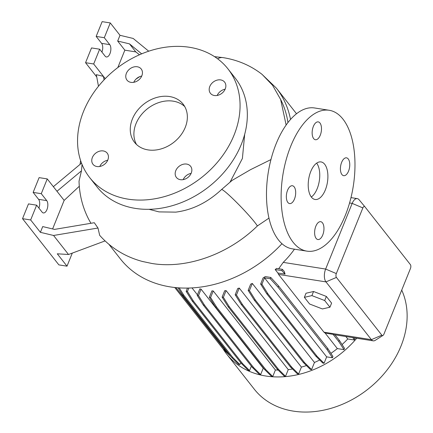 <?xml version="1.0" encoding="UTF-8"?>
<svg xmlns="http://www.w3.org/2000/svg" width="433" height="433" viewBox="0 0 433 433"><rect width="100%" height="100%" fill="white"/><g stroke="black" fill="none" stroke-linecap="round" stroke-linejoin="round"><path stroke-width="0.65" d="M270.966 159.566L250.512 169.671L232.126 180.393L221.517 189.567A26.148 2.035 46.1 0 1 235.13 200.944A26.148 2.035 46.1 0 1 254.831 222.4A26.148 2.035 46.1 0 1 257.37 225.961C228.489 254.317 186.526 269.288 151.831 263.464L142.23 261.418M325.324 189.952A19.014 9.499 99 0 0 321.015 161.926A19.014 9.499 99 0 0 310.786 171.463A19.014 9.499 99 0 0 315.094 199.489A19.014 9.499 99 0 0 325.324 189.952M311.316 196.993A19.014 9.499 99 0 0 317.189 188.669A19.014 9.499 99 0 0 316.653 163.138M103.254 150.933A9.033 7.096 -38.2 0 0 93.728 155.16A9.033 7.096 -38.2 0 0 93.003 164.318A9.033 7.096 -38.2 0 0 96.954 166.532A9.033 7.096 -38.2 0 0 106.475 162.31A9.033 7.096 -38.2 0 0 107.2 153.152A9.033 7.096 -38.2 0 0 103.254 150.933M107.714 160.226A9.033 7.096 -38.2 0 0 99.758 166.483M137.261 66.763A9.033 7.096 -38.2 0 0 127.74 70.99A9.033 7.096 -38.2 0 0 127.01 80.148A9.033 7.096 -38.2 0 0 130.961 82.362A9.033 7.096 -38.2 0 0 140.481 78.14A9.033 7.096 -38.2 0 0 141.207 68.982A9.033 7.096 -38.2 0 0 137.261 66.763M141.721 76.056A9.033 7.096 -38.2 0 0 133.765 82.313M220.673 79.91A9.033 7.096 -38.2 0 0 211.147 84.137A9.033 7.096 -38.2 0 0 210.422 93.295A9.033 7.096 -38.2 0 0 214.367 95.509A9.033 7.096 -38.2 0 0 223.893 91.282A9.033 7.096 -38.2 0 0 224.619 82.124A9.033 7.096 -38.2 0 0 220.673 79.91M225.133 89.203A9.033 7.096 -38.2 0 0 217.177 95.46M186.666 164.08A9.033 7.096 -38.2 0 0 177.14 168.307A9.033 7.096 -38.2 0 0 176.415 177.465A9.033 7.096 -38.2 0 0 180.361 179.679A9.033 7.096 -38.2 0 0 189.887 175.452A9.033 7.096 -38.2 0 0 190.612 166.294A9.033 7.096 -38.2 0 0 186.666 164.08M191.126 173.373A9.033 7.096 -38.2 0 0 183.17 179.63M348.543 171.143A9.033 4.514 99 0 0 346.497 157.834A9.033 4.514 99 0 0 341.637 162.364A9.033 4.514 99 0 0 343.683 175.679A9.033 4.514 99 0 0 348.543 171.143M320.268 135.199A9.033 4.514 99 0 0 318.223 121.884A9.033 4.514 99 0 0 313.362 126.42A9.033 4.514 99 0 0 315.413 139.729A9.033 4.514 99 0 0 320.268 135.199M294.472 199.05A9.033 4.514 99 0 0 292.427 185.741A9.033 4.514 99 0 0 287.566 190.271A9.033 4.514 99 0 0 289.612 203.586A9.033 4.514 99 0 0 294.472 199.05M322.742 235A9.033 4.514 99 0 0 320.696 221.685A9.033 4.514 99 0 0 315.836 226.215A9.033 4.514 99 0 0 317.882 239.53A9.033 4.514 99 0 0 322.742 235M149.039 209.307L159.019 211.889L175.809 212.132C192.366 210 207.602 202.476 221.517 189.567M108.916 244.331L120.385 258.918A114.09 89.658 -38.2 0 0 170.261 286.895A114.09 89.658 -38.2 0 0 281.98 243.682M268.996 218.097L257.37 225.961M223.206 349.122A89.371 70.233 -38.2 0 0 226.686 354.086L254.306 389.213A89.371 70.233 -38.2 0 0 293.379 411.128A89.371 70.233 -38.2 0 0 382.279 375.757A89.371 70.233 -38.2 0 0 401.721 290.094M226.686 354.086A89.371 70.233 -38.2 0 0 265.754 376.006A89.371 70.233 -38.2 0 0 356.732 338.243M244.677 134.365L242.399 158.473L230.139 181.963M89.685 177.59L96.954 186.834A87.948 69.112 -38.2 0 0 135.399 208.403A87.948 69.112 -38.2 0 0 228.121 167.268A87.948 69.112 -38.2 0 0 235.206 78.097L227.937 68.852A87.948 69.112 -38.2 0 0 189.492 47.284A87.948 69.112 -38.2 0 0 96.77 88.419A87.948 69.112 -38.2 0 0 89.685 177.59A87.948 69.112 -38.2 0 0 128.13 199.158A87.948 69.112 -38.2 0 0 220.852 158.029A87.948 69.112 -38.2 0 0 227.937 68.852M169.59 96.543A30.9 24.28 -38.2 0 0 137.012 110.994A30.9 24.28 -38.2 0 0 134.522 142.322A30.9 24.28 -38.2 0 0 148.032 149.899A30.9 24.28 -38.2 0 0 180.61 135.448A30.9 24.28 -38.2 0 0 183.099 104.12A30.9 24.28 -38.2 0 0 169.59 96.543M184.739 106.572A30.9 24.28 -38.2 0 0 173.227 101.165A30.9 24.28 -38.2 0 0 141.808 114.177A30.9 24.28 -38.2 0 0 136.519 144.492M148.725 51.202L133.158 38.445L119.995 35.3L110.269 22.933L104.299 37.709L109.749 44.642A6.657 3.323 -81 0 1 109.971 53.622A6.657 3.323 -81 0 1 106.394 56.961A6.657 3.323 -81 0 1 105.105 56.133L99.655 49.2L93.685 63.981L85.55 62.698L96.738 76.928M79.309 186.271L64.149 200.398L47.246 178.91L41.276 193.686L46.732 200.62A6.657 3.323 -81 0 1 46.953 209.599A6.657 3.323 -81 0 1 43.37 212.939A6.657 3.323 -81 0 1 42.088 212.11L36.637 205.177L30.662 219.953L40.393 232.326L53.557 235.471L68.528 254.501L105.062 240.921M329.156 110.269L314.51 107.963A71.31 35.63 99 0 0 276.151 143.74A71.31 35.63 99 0 0 292.307 248.84L306.954 251.145A71.31 35.63 99 0 0 345.312 215.369A71.31 35.63 99 0 0 329.156 110.269A71.31 35.63 99 0 0 290.792 146.045A71.31 35.63 99 0 0 306.954 251.145M213.247 290.96A81.55 64.084 141.8 0 1 211.921 290.873L209.323 297.314L210.6 297.514L213.247 290.96L275.399 369.988A81.55 64.084 -38.2 0 0 278.175 370.091M226.096 290.592A81.55 64.084 141.8 0 1 224.678 290.738L222.102 297.114L223.379 297.314L226.096 290.592L288.254 369.62A81.55 64.084 -38.2 0 0 292.535 369.03M239.249 288.069A81.55 64.084 141.8 0 1 237.728 288.47L235.179 294.776L236.456 294.976L239.249 288.069L301.4 367.097A81.55 64.084 -38.2 0 0 306.456 365.566M252.309 283.447A81.55 64.084 141.8 0 1 250.669 284.145L248.152 290.37L249.43 290.57L252.309 283.447L314.466 362.475A81.55 64.084 -38.2 0 0 319.706 359.991M265.283 276.59A81.55 64.084 141.8 0 1 263.107 277.91L260.634 284.032L261.911 284.232L264.498 277.834L326.65 356.862L332.425 357.772L332.945 356.483L327.694 348.386L278.592 285.953L270.787 277.456L265.283 276.59M330.909 353.344A81.55 64.084 -38.2 0 0 337.339 348.587L343.997 349.637L344.522 348.343L339.272 340.246L334.996 334.817M277.905 273.012L285.098 274.149L284.167 271.28L282.365 269.321L276.59 268.406A81.55 64.084 141.8 0 1 275.182 269.559L277.905 273.012L278.527 274.414L323.96 332.181L325.172 333.112L337.339 348.587M294.451 249.175A81.55 64.084 141.8 0 1 283.236 262.376L278.673 268.736M383.01 335.396A2.852 1.423 99 0 0 383.936 334.119L410.473 268.444A2.852 1.423 99 0 0 410.376 264.595L364.943 206.828A2.852 1.423 99 0 0 364.922 206.801A2.852 1.423 99 0 0 362.859 207.905L336.322 273.575A2.852 1.423 99 0 0 336.419 277.423L381.852 335.191A2.852 1.423 99 0 0 383.01 335.396L375.254 340.338A9.51 4.752 -81 0 1 373.23 340.841A9.51 4.752 -81 0 1 371.395 339.656L325.962 281.888A9.51 4.752 -81 0 1 325.643 269.061L352.175 203.386A9.51 4.752 -81 0 1 357.29 198.612A9.51 4.752 -81 0 1 359.06 199.716A9.51 4.752 -81 0 1 359.13 199.797L364.9 206.779M313.562 291.501L306.017 293.233L304.361 297.341L309.606 304.009L322.401 308.945L329.946 307.214L331.602 303.111L326.358 296.437L313.562 291.501L311.906 295.609L304.361 297.341M342.065 344.554A81.55 64.084 -38.2 0 0 347.769 338.969L354.346 340.008L354.865 338.72L354.308 337.859M326.65 356.862L324.068 363.26L317.021 356.251L267.919 293.818L261.911 284.232M260.634 284.032L266.641 293.617L315.744 356.05L322.791 363.06L324.068 363.26M314.466 362.475L311.587 369.598L304.54 362.589L255.438 300.161L249.43 290.57M248.152 290.37L254.16 299.961L303.262 362.389L310.309 369.398L311.587 369.598M301.4 367.097L298.613 374.004L291.566 366.995L242.464 304.567L236.456 294.976M235.179 294.776L241.186 304.361L290.289 366.794L297.336 373.803L298.613 374.004M288.254 369.62L285.536 376.342L278.489 369.333L229.387 306.9L223.379 297.314M222.102 297.114L228.11 306.699L277.212 369.132L284.259 376.142L285.536 376.342M275.399 369.988L272.752 376.542L265.705 369.533L216.603 307.1L210.6 297.514M209.323 297.314L215.325 306.9L264.428 369.327L271.475 376.337L272.752 376.542M263.232 368.207L260.65 374.594L253.603 367.585L204.5 305.157L198.493 295.566L201.074 289.179L263.232 368.207A81.55 64.084 -38.2 0 0 263.616 368.294M201.074 289.179A81.55 64.084 141.8 0 1 199.846 288.865L197.215 295.366L203.223 304.956L252.325 367.384L259.372 374.393L260.65 374.594M251.367 366.166L249.587 370.567L242.54 363.558L193.437 301.124L187.435 291.539L188.842 288.048M187.473 288.075L186.158 291.333L192.16 300.924L241.262 363.352L248.309 370.361L249.587 370.567M240.688 362.627L239.904 364.57L232.857 357.561L183.754 295.133L179.213 287.88M178.012 287.799L182.477 294.927L231.579 357.36L238.626 364.37L239.904 364.57M174.732 287.49L223.563 349.583L231.027 356.657M345.848 336.522L347.769 338.969M186.942 288.086L187.289 288.53M191.992 287.913L197.432 294.83M373.23 340.841L333.924 334.644A9.51 4.752 -81 0 1 333.107 334.363L325.172 333.112M72.289 253.105L67.012 266.171L57.286 253.803L68.528 254.501M143.096 261.651C125.732 257.094 111.259 248.32 99.677 235.33L97.977 228.023L94.302 222.724L54.515 229.398L42.715 226.578L40.393 232.326M36.637 205.177L28.497 203.894L22.527 218.676L58.877 264.888L67.012 266.171M47.246 178.91L39.111 177.627L33.141 192.404L38.597 199.337A6.657 3.323 -81 0 1 38.91 208.073M30.662 219.953L22.527 218.676M41.276 193.686L33.141 192.404M64.149 200.398L52.615 228.943M56.977 191.278L81.464 170.835L79.028 181.21C79.391 194.19 82.346 206.352 87.899 217.702A115.302 90.611 -38.2 0 0 90.973 223.287M81.528 163.165L53.362 186.683M53.557 235.471L97.977 228.023M82.048 164.47L81.464 170.835M135.789 51.895L129.478 43.868L117.673 41.048L124.845 50.168L135.789 51.895L139.502 54.775M110.269 22.933L102.134 21.65L96.164 36.426L101.614 43.36A6.657 3.323 -81 0 1 101.934 52.095M99.655 49.2L91.52 47.922L85.55 62.698M104.299 37.709L96.164 36.426M124.845 50.168L117.819 67.559M93.685 63.981L105.224 78.654M117.673 41.048L119.995 35.3M104.066 79.861L103.411 76.349L96.315 74.655L98.475 86.254M129.478 43.868L141.656 53.849M286.126 125.018L280.649 99.498L272.606 85.344L262.106 74.4M228.413 353.339L224.841 349.783L175.95 287.62M223.563 349.583L224.841 349.783M264.428 369.327L265.705 369.533M215.325 306.9L216.603 307.1M315.744 356.05L317.021 356.251M266.641 293.617L267.919 293.818M332.425 357.772L327.175 349.675L278.073 287.247L270.268 278.744L264.498 277.834M270.268 278.744L270.787 277.456M327.175 349.675L327.694 348.386M278.073 287.247L278.592 285.953M231.579 357.36L232.857 357.561M182.477 294.927L183.754 295.133M277.212 369.132L278.489 369.333M228.11 306.699L229.387 306.9M343.997 349.637L338.752 341.534L333.107 334.363M338.752 341.534L339.272 340.246M285.098 274.149L281.845 270.609L275.182 269.559M281.845 270.609L282.365 269.321M241.262 363.352L242.54 363.558M192.16 300.924L193.437 301.124M186.158 291.333L187.435 291.539M290.289 366.794L291.566 366.995M241.186 304.361L242.464 304.567M252.325 367.384L253.603 367.585M203.223 304.956L204.5 305.157M197.215 295.366L198.493 295.566M303.262 362.389L304.54 362.589M254.16 299.961L255.438 300.161M354.346 340.008L352.798 337.621M329.946 307.214L324.696 300.545L326.358 296.437M324.696 300.545L311.906 295.609M290.532 119.432A114.09 89.658 -38.2 0 0 276.341 88.099L261.911 74.249C250.604 65.486 237.62 59.933 222.973 57.611L214.514 56.636M381.852 335.191L371.395 339.656L323.96 332.181M336.419 277.423L325.962 281.888L278.527 274.414M362.859 207.905L352.175 203.386L349.561 202.974M336.322 273.575L325.643 269.061L283.236 262.376M46.732 200.62L38.597 199.337M109.749 44.642L101.614 43.36M287.945 122.55A111.736 87.807 -38.2 0 0 280.649 99.498M217.664 58.834A26.148 13.066 -81 0 1 222.973 57.611M296.508 113.744L276.341 88.099M357.29 198.612L350.979 197.621M364.922 206.801L359.06 199.716M139.794 76.609L136.016 79.087M80.63 160.648L80.018 164.426"/></g></svg>
